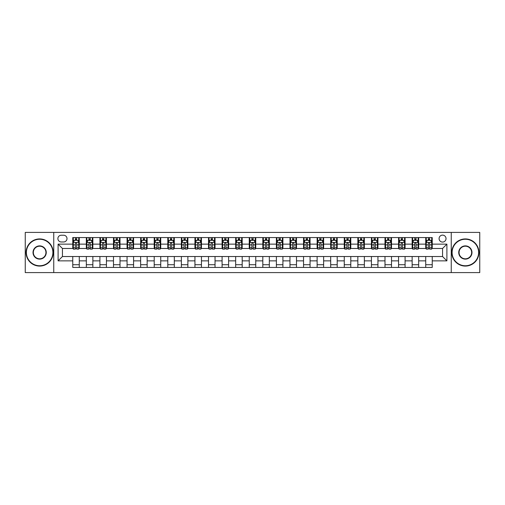 <?xml version="1.0" encoding="UTF-8"?>
<svg xmlns="http://www.w3.org/2000/svg" width="505" height="505" viewBox="0 0 505 505"><rect width="100%" height="100%" fill="white"/><g stroke="black" fill="none" stroke-linecap="round" stroke-linejoin="round"><path stroke-width="0.76" d="M442.557 235.122A3.478 3.478 0 0 0 439.079 238.6A3.478 3.478 0 0 0 442.557 242.072A3.478 3.478 0 0 0 446.029 238.6A3.478 3.478 0 0 0 442.557 235.122M451.243 272.593L479.75 272.593L479.75 232.407L451.243 232.407L451.243 272.593L53.757 272.593L53.757 232.407L25.25 232.407L25.25 272.593L53.757 272.593M61.25 241.964L63.643 241.964A3.365 3.365 0 0 0 67.007 238.6A3.365 3.365 0 0 0 63.643 235.235L61.25 235.235A3.365 3.365 0 0 0 57.886 238.6A3.365 3.365 0 0 0 61.25 241.964M451.243 232.407L53.757 232.407M72.764 260.864L58.1 260.864L58.1 244.136L72.764 244.136L72.764 248.479L62.443 248.479L62.443 256.521L72.764 256.521L72.764 267.435L432.236 267.435L432.236 256.521L442.557 256.521L442.557 248.479L432.236 248.479L432.236 244.136L446.9 244.136L446.9 260.864L432.236 260.864M432.236 244.136L432.236 237.565L72.764 237.565L72.764 244.136M425.721 237.565L425.721 248.479L426.264 248.479M428.328 248.479L429.629 248.479M431.693 248.479L432.236 248.479M425.721 248.479L418.121 248.479M412.143 237.565L412.143 248.479L412.686 248.479M414.75 248.479L416.057 248.479M412.143 248.479L404.543 248.479M398.571 237.565L398.571 248.479L399.114 248.479M401.178 248.479L402.479 248.479M398.571 248.479L390.965 248.479M384.993 237.565L384.993 248.479L385.536 248.479M387.6 248.479L388.907 248.479M384.993 248.479L377.393 248.479M371.421 237.565L371.421 248.479L371.964 248.479M374.028 248.479L375.329 248.479M371.421 248.479L363.815 248.479M357.843 237.565L357.843 248.479L358.386 248.479M360.45 248.479L361.757 248.479M357.843 248.479L350.243 248.479M344.271 237.565L344.271 248.479L344.814 248.479M346.878 248.479L348.179 248.479M344.271 248.479L336.665 248.479M330.693 237.565L330.693 248.479L331.236 248.479M333.3 248.479L334.6 248.479M330.693 248.479L323.093 248.479M317.121 237.565L317.121 248.479L317.664 248.479M319.722 248.479L321.029 248.479M317.121 248.479L309.514 248.479M303.543 237.565L303.543 248.479L304.086 248.479M306.15 248.479L307.45 248.479M303.543 248.479L295.943 248.479M289.965 237.565L289.965 248.479L290.514 248.479M292.572 248.479L293.878 248.479M289.965 248.479L282.364 248.479M276.393 237.565L276.393 248.479L276.936 248.479M279 248.479L280.3 248.479M276.393 248.479L268.793 248.479M262.815 237.565L262.815 248.479L263.357 248.479M265.422 248.479L266.728 248.479M262.815 248.479L255.214 248.479M249.243 237.565L249.243 248.479L249.786 248.479M251.85 248.479L253.15 248.479M249.243 248.479L241.643 248.479M235.665 237.565L235.665 248.479L236.207 248.479M238.272 248.479L239.578 248.479M235.665 248.479L228.064 248.479M222.093 237.565L222.093 248.479L222.636 248.479M224.7 248.479L226 248.479M222.093 248.479L214.486 248.479M208.514 237.565L208.514 248.479L209.057 248.479M211.122 248.479L212.428 248.479M208.514 248.479L200.914 248.479M194.943 237.565L194.943 248.479L195.486 248.479M197.55 248.479L198.85 248.479M194.943 248.479L187.336 248.479M181.364 237.565L181.364 248.479L181.907 248.479M183.971 248.479L185.278 248.479M181.364 248.479L173.764 248.479M167.793 237.565L167.793 248.479L168.335 248.479M170.4 248.479L171.7 248.479M167.793 248.479L160.186 248.479M154.214 237.565L154.214 248.479L154.757 248.479M156.821 248.479L158.122 248.479M154.214 248.479L146.614 248.479M140.643 237.565L140.643 248.479L141.185 248.479M143.243 248.479L144.55 248.479M140.643 248.479L133.036 248.479M127.064 237.565L127.064 248.479L127.607 248.479M129.671 248.479L130.972 248.479M127.064 248.479L119.464 248.479M113.486 237.565L113.486 248.479L114.035 248.479M116.093 248.479L117.4 248.479M113.486 248.479L105.886 248.479M99.914 237.565L99.914 248.479L100.457 248.479M102.521 248.479L103.822 248.479M99.914 248.479L92.314 248.479M86.336 237.565L86.336 248.479L86.879 248.479M88.943 248.479L90.25 248.479M86.336 248.479L78.736 248.479M72.764 248.479L73.307 248.479M75.371 248.479L76.672 248.479M72.764 256.521L79.279 256.521L79.279 267.435M432.236 256.521L79.279 256.521M79.279 237.565L79.279 248.479M72.764 240.285L73.307 240.285M75.371 240.285L76.672 240.285M78.736 240.285L79.279 240.285M72.764 264.715L79.279 264.715M86.336 256.521L86.336 267.435M92.857 237.565L92.857 248.479M86.336 240.285L86.879 240.285M88.943 240.285L90.25 240.285M92.314 240.285L92.857 240.285M92.857 256.521L92.857 267.435M86.336 264.715L92.857 264.715M99.914 256.521L99.914 267.435M106.429 256.521L106.429 267.435M99.914 264.715L106.429 264.715M106.429 237.565L106.429 248.479M99.914 240.285L100.457 240.285M102.521 240.285L103.822 240.285M105.886 240.285L106.429 240.285M113.486 256.521L113.486 267.435M120.007 256.521L120.007 267.435M113.486 264.715L120.007 264.715M120.007 237.565L120.007 248.479M113.486 240.285L114.035 240.285M116.093 240.285L117.4 240.285M119.464 240.285L120.007 240.285M127.064 256.521L127.064 267.435M133.579 256.521L133.579 267.435M127.064 264.715L133.579 264.715M133.579 237.565L133.579 248.479M127.064 240.285L127.607 240.285M129.671 240.285L130.972 240.285M133.036 240.285L133.579 240.285M140.643 256.521L140.643 267.435M147.157 256.521L147.157 267.435M140.643 264.715L147.157 264.715M147.157 237.565L147.157 248.479M140.643 240.285L141.185 240.285M143.243 240.285L144.55 240.285M146.614 240.285L147.157 240.285M154.214 256.521L154.214 267.435M160.729 256.521L160.729 267.435M154.214 264.715L160.729 264.715M160.729 237.565L160.729 248.479M154.214 240.285L154.757 240.285M156.821 240.285L158.122 240.285M160.186 240.285L160.729 240.285M167.793 256.521L167.793 267.435M174.307 256.521L174.307 267.435M167.793 264.715L174.307 264.715M174.307 237.565L174.307 248.479M167.793 240.285L168.335 240.285M170.4 240.285L171.7 240.285M173.764 240.285L174.307 240.285M181.364 256.521L181.364 267.435M187.879 256.521L187.879 267.435M181.364 264.715L187.879 264.715M187.879 237.565L187.879 248.479M181.364 240.285L181.907 240.285M183.971 240.285L185.278 240.285M187.336 240.285L187.879 240.285M194.943 256.521L194.943 267.435M201.457 256.521L201.457 267.435M194.943 264.715L201.457 264.715M201.457 237.565L201.457 248.479M194.943 240.285L195.486 240.285M197.55 240.285L198.85 240.285M200.914 240.285L201.457 240.285M208.514 256.521L208.514 267.435M215.035 256.521L215.035 267.435M208.514 264.715L215.035 264.715M215.035 237.565L215.035 248.479M208.514 240.285L209.057 240.285M211.122 240.285L212.428 240.285M214.486 240.285L215.035 240.285M222.093 256.521L222.093 267.435M228.607 256.521L228.607 267.435M222.093 264.715L228.607 264.715M228.607 237.565L228.607 248.479M222.093 240.285L222.636 240.285M224.7 240.285L226 240.285M228.064 240.285L228.607 240.285M235.665 256.521L235.665 267.435M242.185 256.521L242.185 267.435M235.665 264.715L242.185 264.715M242.185 237.565L242.185 248.479M235.665 240.285L236.207 240.285M238.272 240.285L239.578 240.285M241.643 240.285L242.185 240.285M249.243 256.521L249.243 267.435M255.757 256.521L255.757 267.435M249.243 264.715L255.757 264.715M255.757 237.565L255.757 248.479M249.243 240.285L249.786 240.285M251.85 240.285L253.15 240.285M255.214 240.285L255.757 240.285M262.815 256.521L262.815 267.435M269.335 256.521L269.335 267.435M262.815 264.715L269.335 264.715M269.335 237.565L269.335 248.479M262.815 240.285L263.357 240.285M265.422 240.285L266.728 240.285M268.793 240.285L269.335 240.285M276.393 256.521L276.393 267.435M282.907 256.521L282.907 267.435M276.393 264.715L282.907 264.715M282.907 237.565L282.907 248.479M276.393 240.285L276.936 240.285M279 240.285L280.3 240.285M282.364 240.285L282.907 240.285M289.965 256.521L289.965 267.435M296.486 256.521L296.486 267.435M289.965 264.715L296.486 264.715M296.486 237.565L296.486 248.479M289.965 240.285L290.514 240.285M292.572 240.285L293.878 240.285M295.943 240.285L296.486 240.285M303.543 256.521L303.543 267.435M310.057 256.521L310.057 267.435M303.543 264.715L310.057 264.715M310.057 237.565L310.057 248.479M303.543 240.285L304.086 240.285M306.15 240.285L307.45 240.285M309.514 240.285L310.057 240.285M317.121 256.521L317.121 267.435M323.636 256.521L323.636 267.435M317.121 264.715L323.636 264.715M323.636 237.565L323.636 248.479M317.121 240.285L317.664 240.285M319.722 240.285L321.029 240.285M323.093 240.285L323.636 240.285M330.693 256.521L330.693 267.435M337.207 256.521L337.207 267.435M330.693 264.715L337.207 264.715M337.207 237.565L337.207 248.479M330.693 240.285L331.236 240.285M333.3 240.285L334.6 240.285M336.665 240.285L337.207 240.285M344.271 256.521L344.271 267.435M350.786 256.521L350.786 267.435M344.271 264.715L350.786 264.715M350.786 237.565L350.786 248.479M344.271 240.285L344.814 240.285M346.878 240.285L348.179 240.285M350.243 240.285L350.786 240.285M357.843 256.521L357.843 267.435M364.358 256.521L364.358 267.435M357.843 264.715L364.358 264.715M364.358 237.565L364.358 248.479M357.843 240.285L358.386 240.285M360.45 240.285L361.757 240.285M363.815 240.285L364.358 240.285M371.421 256.521L371.421 267.435M377.936 256.521L377.936 267.435M371.421 264.715L377.936 264.715M377.936 237.565L377.936 248.479M371.421 240.285L371.964 240.285M374.028 240.285L375.329 240.285M377.393 240.285L377.936 240.285M384.993 256.521L384.993 267.435M391.514 256.521L391.514 267.435M384.993 264.715L391.514 264.715M391.514 237.565L391.514 248.479M384.993 240.285L385.536 240.285M387.6 240.285L388.907 240.285M390.965 240.285L391.514 240.285M398.571 256.521L398.571 267.435M405.086 256.521L405.086 267.435M398.571 264.715L405.086 264.715M405.086 237.565L405.086 248.479M398.571 240.285L399.114 240.285M401.178 240.285L402.479 240.285M404.543 240.285L405.086 240.285M412.143 256.521L412.143 267.435M418.664 256.521L418.664 267.435M412.143 264.715L418.664 264.715M418.664 237.565L418.664 248.479M412.143 240.285L412.686 240.285M414.75 240.285L416.057 240.285M418.121 240.285L418.664 240.285M425.721 256.521L425.721 267.435M425.721 264.715L432.236 264.715M425.721 240.285L426.264 240.285M428.328 240.285L429.629 240.285M431.693 240.285L432.236 240.285M62.443 248.479L58.1 244.136M62.443 256.521L58.1 260.864M446.9 244.136L442.557 248.479M446.9 260.864L442.557 256.521M76.672 238.979L75.371 238.979M78.736 247.772L76.672 247.772L76.672 249.135L78.736 249.135L78.736 242.507L77.65 240.336L74.393 240.336L73.307 242.507L73.307 249.135L75.371 249.135L75.371 247.772L73.307 247.772M73.307 242.507L73.307 237.565M78.736 242.507L78.736 237.565M75.371 240.336L75.371 237.565M76.672 237.565L76.672 240.336M76.672 247.772L76.672 243.322C76.242 242.488 75.807 242.488 75.371 243.322L75.371 247.772M90.25 238.979L88.943 238.979M92.314 247.772L90.25 247.772L90.25 249.135L92.314 249.135L92.314 242.507L91.228 240.336L87.965 240.336L86.879 242.507L86.879 249.135L88.943 249.135L88.943 247.772L86.879 247.772M86.879 242.507L86.879 237.565M92.314 242.507L92.314 237.565M88.943 240.336L88.943 237.565M90.25 237.565L90.25 240.336M90.25 247.772L90.25 243.322C89.814 242.488 89.379 242.488 88.943 243.322L88.943 247.772M103.822 238.979L102.521 238.979M105.886 247.772L103.822 247.772L103.822 249.135L105.886 249.135L105.886 242.507L104.8 240.336L101.543 240.336L100.457 242.507L100.457 249.135L102.521 249.135L102.521 247.772L100.457 247.772M100.457 242.507L100.457 237.565M105.886 242.507L105.886 237.565M102.521 240.336L102.521 237.565M103.822 237.565L103.822 240.336M103.822 247.772L103.822 243.322C103.392 242.488 102.957 242.488 102.521 243.322L102.521 247.772M117.4 238.979L116.093 238.979M119.464 247.772L117.4 247.772L117.4 249.135L119.464 249.135L119.464 242.507L118.378 240.336L115.121 240.336L114.035 242.507L114.035 249.135L116.093 249.135L116.093 247.772L114.035 247.772M114.035 242.507L114.035 237.565M119.464 242.507L119.464 237.565M116.093 240.336L116.093 237.565M117.4 237.565L117.4 240.336M117.4 247.772L117.4 243.322C116.964 242.488 116.529 242.488 116.093 243.322L116.093 247.772M130.972 238.979L129.671 238.979M133.036 247.772L130.972 247.772L130.972 249.135L133.036 249.135L133.036 242.507L131.95 240.336L128.693 240.336L127.607 242.507L127.607 249.135L129.671 249.135L129.671 247.772L127.607 247.772M127.607 242.507L127.607 237.565M133.036 242.507L133.036 237.565M129.671 240.336L129.671 237.565M130.972 237.565L130.972 240.336M130.972 247.772L130.972 243.322C130.542 242.488 130.107 242.488 129.671 243.322L129.671 247.772M39.642 239.25A13.25 13.25 0 0 0 26.393 252.5A13.25 13.25 0 0 0 39.642 265.75A13.25 13.25 0 0 0 52.886 252.5A13.25 13.25 0 0 0 39.642 239.25M39.642 266.078A13.578 13.578 0 0 1 26.064 252.5A13.578 13.578 0 0 1 39.642 238.922A13.578 13.578 0 0 1 53.214 252.5A13.578 13.578 0 0 1 39.642 266.078M39.642 245.878A6.622 6.622 0 0 1 46.264 252.5A6.622 6.622 0 0 1 39.642 259.122A6.622 6.622 0 0 1 33.014 252.5A6.622 6.622 0 0 1 39.642 245.878M39.642 258.8A6.3 6.3 0 0 0 45.936 252.5A6.3 6.3 0 0 0 39.642 246.2A6.3 6.3 0 0 0 33.343 252.5A6.3 6.3 0 0 0 39.642 258.8M465.358 239.25A13.25 13.25 0 0 0 452.114 252.5A13.25 13.25 0 0 0 465.358 265.75A13.25 13.25 0 0 0 478.607 252.5A13.25 13.25 0 0 0 465.358 239.25M465.358 266.078A13.578 13.578 0 0 1 451.786 252.5A13.578 13.578 0 0 1 465.358 238.922A13.578 13.578 0 0 1 478.936 252.5A13.578 13.578 0 0 1 465.358 266.078M465.358 245.878A6.622 6.622 0 0 1 471.986 252.5A6.622 6.622 0 0 1 465.358 259.122A6.622 6.622 0 0 1 458.736 252.5A6.622 6.622 0 0 1 465.358 245.878M465.358 258.8A6.3 6.3 0 0 0 471.657 252.5A6.3 6.3 0 0 0 465.358 246.2A6.3 6.3 0 0 0 459.064 252.5A6.3 6.3 0 0 0 465.358 258.8M144.55 238.979L143.243 238.979M146.614 247.772L144.55 247.772L144.55 249.135L146.614 249.135L146.614 242.507L145.528 240.336L142.271 240.336L141.185 242.507L141.185 249.135L143.243 249.135L143.243 247.772L141.185 247.772M141.185 242.507L141.185 237.565M146.614 242.507L146.614 237.565M143.243 240.336L143.243 237.565M144.55 237.565L144.55 240.336M144.55 247.772L144.55 243.322C144.114 242.488 143.679 242.488 143.243 243.322L143.243 247.772M158.122 238.979L156.821 238.979M160.186 247.772L158.122 247.772L158.122 249.135L160.186 249.135L160.186 242.507L159.1 240.336L155.843 240.336L154.757 242.507L154.757 249.135L156.821 249.135L156.821 247.772L154.757 247.772M154.757 242.507L154.757 237.565M160.186 242.507L160.186 237.565M156.821 240.336L156.821 237.565M158.122 237.565L158.122 240.336M158.122 247.772L158.122 243.322C157.693 242.488 157.257 242.488 156.821 243.322L156.821 247.772M171.7 238.979L170.4 238.979M173.764 247.772L171.7 247.772L171.7 249.135L173.764 249.135L173.764 242.507L172.678 240.336L169.421 240.336L168.335 242.507L168.335 249.135L170.4 249.135L170.4 247.772L168.335 247.772M168.335 242.507L168.335 237.565M173.764 242.507L173.764 237.565M170.4 240.336L170.4 237.565M171.7 237.565L171.7 240.336M171.7 247.772L171.7 243.322C171.264 242.488 170.829 242.488 170.4 243.322L170.4 247.772M185.278 238.979L183.971 238.979M187.336 247.772L185.278 247.772L185.278 249.135L187.336 249.135L187.336 242.507L186.25 240.336L182.993 240.336L181.907 242.507L181.907 249.135L183.971 249.135L183.971 247.772L181.907 247.772M181.907 242.507L181.907 237.565M187.336 242.507L187.336 237.565M183.971 240.336L183.971 237.565M185.278 237.565L185.278 240.336M185.278 247.772L185.278 243.322C184.843 242.488 184.407 242.488 183.971 243.322L183.971 247.772M198.85 238.979L197.55 238.979M200.914 247.772L198.85 247.772L198.85 249.135L200.914 249.135L200.914 242.507L199.828 240.336L196.571 240.336L195.486 242.507L195.486 249.135L197.55 249.135L197.55 247.772L195.486 247.772M195.486 242.507L195.486 237.565M200.914 242.507L200.914 237.565M197.55 240.336L197.55 237.565M198.85 237.565L198.85 240.336M198.85 247.772L198.85 243.322C198.414 242.488 197.985 242.488 197.55 243.322L197.55 247.772M212.428 238.979L211.122 238.979M214.486 247.772L212.428 247.772L212.428 249.135L214.486 249.135L214.486 242.507L213.4 240.336L210.143 240.336L209.057 242.507L209.057 249.135L211.122 249.135L211.122 247.772L209.057 247.772M209.057 242.507L209.057 237.565M214.486 242.507L214.486 237.565M211.122 240.336L211.122 237.565M212.428 237.565L212.428 240.336M212.428 247.772L212.428 243.322C211.993 242.488 211.557 242.488 211.122 243.322L211.122 247.772M226 238.979L224.7 238.979M228.064 247.772L226 247.772L226 249.135L228.064 249.135L228.064 242.507L226.979 240.336L223.721 240.336L222.636 242.507L222.636 249.135L224.7 249.135L224.7 247.772L222.636 247.772M222.636 242.507L222.636 237.565M228.064 242.507L228.064 237.565M224.7 240.336L224.7 237.565M226 237.565L226 240.336M226 247.772L226 243.322C225.565 242.488 225.135 242.488 224.7 243.322L224.7 247.772M239.578 238.979L238.272 238.979M241.643 247.772L239.578 247.772L239.578 249.135L241.643 249.135L241.643 242.507L240.557 240.336L237.293 240.336L236.207 242.507L236.207 249.135L238.272 249.135L238.272 247.772L236.207 247.772M236.207 242.507L236.207 237.565M241.643 242.507L241.643 237.565M238.272 240.336L238.272 237.565M239.578 237.565L239.578 240.336M239.578 247.772L239.578 243.322C239.143 242.488 238.707 242.488 238.272 243.322L238.272 247.772M253.15 238.979L251.85 238.979M255.214 247.772L253.15 247.772L253.15 249.135L255.214 249.135L255.214 242.507L254.129 240.336L250.871 240.336L249.786 242.507L249.786 249.135L251.85 249.135L251.85 247.772L249.786 247.772M249.786 242.507L249.786 237.565M255.214 242.507L255.214 237.565M251.85 240.336L251.85 237.565M253.15 237.565L253.15 240.336M253.15 247.772L253.15 243.322C252.721 242.488 252.285 242.488 251.85 243.322L251.85 247.772M266.728 238.979L265.422 238.979M268.793 247.772L266.728 247.772L266.728 249.135L268.793 249.135L268.793 242.507L267.707 240.336L264.443 240.336L263.357 242.507L263.357 249.135L265.422 249.135L265.422 247.772L263.357 247.772M263.357 242.507L263.357 237.565M268.793 242.507L268.793 237.565M265.422 240.336L265.422 237.565M266.728 237.565L266.728 240.336M266.728 247.772L266.728 243.322C266.293 242.488 265.857 242.488 265.422 243.322L265.422 247.772M280.3 238.979L279 238.979M282.364 247.772L280.3 247.772L280.3 249.135L282.364 249.135L282.364 242.507L281.279 240.336L278.021 240.336L276.936 242.507L276.936 249.135L279 249.135L279 247.772L276.936 247.772M276.936 242.507L276.936 237.565M282.364 242.507L282.364 237.565M279 240.336L279 237.565M280.3 237.565L280.3 240.336M280.3 247.772L280.3 243.322C279.871 242.488 279.435 242.488 279 243.322L279 247.772M293.878 238.979L292.572 238.979M295.943 247.772L293.878 247.772L293.878 249.135L295.943 249.135L295.943 242.507L294.857 240.336L291.6 240.336L290.514 242.507L290.514 249.135L292.572 249.135L292.572 247.772L290.514 247.772M290.514 242.507L290.514 237.565M295.943 242.507L295.943 237.565M292.572 240.336L292.572 237.565M293.878 237.565L293.878 240.336M293.878 247.772L293.878 243.322C293.443 242.488 293.007 242.488 292.572 243.322L292.572 247.772M307.45 238.979L306.15 238.979M309.514 247.772L307.45 247.772L307.45 249.135L309.514 249.135L309.514 242.507L308.429 240.336L305.171 240.336L304.086 242.507L304.086 249.135L306.15 249.135L306.15 247.772L304.086 247.772M304.086 242.507L304.086 237.565M309.514 242.507L309.514 237.565M306.15 240.336L306.15 237.565M307.45 237.565L307.45 240.336M307.45 247.772L307.45 243.322C307.021 242.488 306.585 242.488 306.15 243.322L306.15 247.772M321.029 238.979L319.722 238.979M323.093 247.772L321.029 247.772L321.029 249.135L323.093 249.135L323.093 242.507L322.007 240.336L318.75 240.336L317.664 242.507L317.664 249.135L319.722 249.135L319.722 247.772L317.664 247.772M317.664 242.507L317.664 237.565M323.093 242.507L323.093 237.565M319.722 240.336L319.722 237.565M321.029 237.565L321.029 240.336M321.029 247.772L321.029 243.322C320.593 242.488 320.157 242.488 319.722 243.322L319.722 247.772M334.6 238.979L333.3 238.979M336.665 247.772L334.6 247.772L334.6 249.135L336.665 249.135L336.665 242.507L335.579 240.336L332.322 240.336L331.236 242.507L331.236 249.135L333.3 249.135L333.3 247.772L331.236 247.772M331.236 242.507L331.236 237.565M336.665 242.507L336.665 237.565M333.3 240.336L333.3 237.565M334.6 237.565L334.6 240.336M334.6 247.772L334.6 243.322C334.171 242.488 333.736 242.488 333.3 243.322L333.3 247.772M348.179 238.979L346.878 238.979M350.243 247.772L348.179 247.772L348.179 249.135L350.243 249.135L350.243 242.507L349.157 240.336L345.9 240.336L344.814 242.507L344.814 249.135L346.878 249.135L346.878 247.772L344.814 247.772M344.814 242.507L344.814 237.565M350.243 242.507L350.243 237.565M346.878 240.336L346.878 237.565M348.179 237.565L348.179 240.336M348.179 247.772L348.179 243.322C347.743 242.488 347.307 242.488 346.878 243.322L346.878 247.772M361.757 238.979L360.45 238.979M363.815 247.772L361.757 247.772L361.757 249.135L363.815 249.135L363.815 242.507L362.729 240.336L359.472 240.336L358.386 242.507L358.386 249.135L360.45 249.135L360.45 247.772L358.386 247.772M358.386 242.507L358.386 237.565M363.815 242.507L363.815 237.565M360.45 240.336L360.45 237.565M361.757 237.565L361.757 240.336M361.757 247.772L361.757 243.322C361.321 242.488 360.886 242.488 360.45 243.322L360.45 247.772M375.329 238.979L374.028 238.979M377.393 247.772L375.329 247.772L375.329 249.135L377.393 249.135L377.393 242.507L376.307 240.336L373.05 240.336L371.964 242.507L371.964 249.135L374.028 249.135L374.028 247.772L371.964 247.772M371.964 242.507L371.964 237.565M377.393 242.507L377.393 237.565M374.028 240.336L374.028 237.565M375.329 237.565L375.329 240.336M375.329 247.772L375.329 243.322C374.893 242.488 374.464 242.488 374.028 243.322L374.028 247.772M388.907 238.979L387.6 238.979M390.965 247.772L388.907 247.772L388.907 249.135L390.965 249.135L390.965 242.507L389.879 240.336L386.622 240.336L385.536 242.507L385.536 249.135L387.6 249.135L387.6 247.772L385.536 247.772M385.536 242.507L385.536 237.565M390.965 242.507L390.965 237.565M387.6 240.336L387.6 237.565M388.907 237.565L388.907 240.336M388.907 247.772L388.907 243.322C388.471 242.488 388.036 242.488 387.6 243.322L387.6 247.772M402.479 238.979L401.178 238.979M404.543 247.772L402.479 247.772L402.479 249.135L404.543 249.135L404.543 242.507L403.457 240.336L400.2 240.336L399.114 242.507L399.114 249.135L401.178 249.135L401.178 247.772L399.114 247.772M399.114 242.507L399.114 237.565M404.543 242.507L404.543 237.565M401.178 240.336L401.178 237.565M402.479 237.565L402.479 240.336M402.479 247.772L402.479 243.322C402.043 242.488 401.614 242.488 401.178 243.322L401.178 247.772M416.057 238.979L414.75 238.979M418.121 247.772L416.057 247.772L416.057 249.135L418.121 249.135L418.121 242.507L417.035 240.336L413.772 240.336L412.686 242.507L412.686 249.135L414.75 249.135L414.75 247.772L412.686 247.772M412.686 242.507L412.686 237.565M418.121 242.507L418.121 237.565M414.75 240.336L414.75 237.565M416.057 237.565L416.057 240.336M416.057 247.772L416.057 243.322C415.621 242.488 415.186 242.488 414.75 243.322L414.75 247.772M429.629 238.979L428.328 238.979M431.693 247.772L429.629 247.772L429.629 249.135L431.693 249.135L431.693 242.507L430.607 240.336L427.35 240.336L426.264 242.507L426.264 249.135L428.328 249.135L428.328 247.772L426.264 247.772M426.264 242.507L426.264 237.565M431.693 242.507L431.693 237.565M428.328 240.336L428.328 237.565M429.629 237.565L429.629 240.336M429.629 247.772L429.629 243.322C429.193 242.488 428.764 242.488 428.328 243.322L428.328 247.772M86.336 260.864L79.279 260.864M86.336 244.136L79.279 244.136M99.914 244.136L92.857 244.136M99.914 260.864L92.857 260.864M113.486 244.136L106.429 244.136M113.486 260.864L106.429 260.864M127.064 244.136L120.007 244.136M127.064 260.864L120.007 260.864M140.643 244.136L133.579 244.136M140.643 260.864L133.579 260.864M154.214 244.136L147.157 244.136M154.214 260.864L147.157 260.864M167.793 244.136L160.729 244.136M167.793 260.864L160.729 260.864M181.364 244.136L174.307 244.136M181.364 260.864L174.307 260.864M194.943 244.136L187.879 244.136M194.943 260.864L187.879 260.864M208.514 244.136L201.457 244.136M208.514 260.864L201.457 260.864M222.093 244.136L215.035 244.136M222.093 260.864L215.035 260.864M235.665 244.136L228.607 244.136M235.665 260.864L228.607 260.864M249.243 244.136L242.185 244.136M249.243 260.864L242.185 260.864M262.815 244.136L255.757 244.136M262.815 260.864L255.757 260.864M276.393 244.136L269.335 244.136M276.393 260.864L269.335 260.864M289.965 244.136L282.907 244.136M289.965 260.864L282.907 260.864M303.543 244.136L296.486 244.136M303.543 260.864L296.486 260.864M317.121 244.136L310.057 244.136M317.121 260.864L310.057 260.864M330.693 244.136L323.636 244.136M330.693 260.864L323.636 260.864M344.271 244.136L337.207 244.136M344.271 260.864L337.207 260.864M357.843 244.136L350.786 244.136M357.843 260.864L350.786 260.864M371.421 244.136L364.358 244.136M371.421 260.864L364.358 260.864M384.993 244.136L377.936 244.136M384.993 260.864L377.936 260.864M398.571 244.136L391.514 244.136M398.571 260.864L391.514 260.864M412.143 244.136L405.086 244.136M412.143 260.864L405.086 260.864M425.721 244.136L418.664 244.136M425.721 260.864L418.664 260.864M78.711 242.457L73.332 242.457M73.307 240.468L74.33 240.468M77.713 240.468L78.736 240.468M75.371 244.862L73.307 244.862M78.736 244.862L76.672 244.862M76.672 239.673L75.371 239.673M92.282 242.457L86.91 242.457M86.879 240.468L87.902 240.468M91.291 240.468L92.314 240.468M88.943 244.862L86.879 244.862M92.314 244.862L90.25 244.862M90.25 239.673L88.943 239.673M105.861 242.457L100.482 242.457M100.457 240.468L101.48 240.468M104.863 240.468L105.886 240.468M102.521 244.862L100.457 244.862M105.886 244.862L103.822 244.862M103.822 239.673L102.521 239.673M119.432 242.457L114.061 242.457M114.035 240.468L115.052 240.468M118.441 240.468L119.464 240.468M116.093 244.862L114.035 244.862M119.464 244.862L117.4 244.862M117.4 239.673L116.093 239.673M133.011 242.457L127.632 242.457M127.607 240.468L128.63 240.468M132.02 240.468L133.036 240.468M129.671 244.862L127.607 244.862M133.036 244.862L130.972 244.862M130.972 239.673L129.671 239.673M146.589 242.457L141.211 242.457M141.185 240.468L142.202 240.468M145.591 240.468L146.614 240.468M143.243 244.862L141.185 244.862M146.614 244.862L144.55 244.862M144.55 239.673L143.243 239.673M160.161 242.457L154.782 242.457M154.757 240.468L155.78 240.468M159.17 240.468L160.186 240.468M156.821 244.862L154.757 244.862M160.186 244.862L158.122 244.862M158.122 239.673L156.821 239.673M173.739 242.457L168.361 242.457M168.335 240.468L169.352 240.468M172.742 240.468L173.764 240.468M170.4 244.862L168.335 244.862M173.764 244.862L171.7 244.862M171.7 239.673L170.4 239.673M187.311 242.457L181.939 242.457M181.907 240.468L182.93 240.468M186.32 240.468L187.336 240.468M183.971 244.862L181.907 244.862M187.336 244.862L185.278 244.862M185.278 239.673L183.971 239.673M200.889 242.457L195.511 242.457M195.486 240.468L196.502 240.468M199.892 240.468L200.914 240.468M197.55 244.862L195.486 244.862M200.914 244.862L198.85 244.862M198.85 239.673L197.55 239.673M214.461 242.457L209.089 242.457M209.057 240.468L210.08 240.468M213.47 240.468L214.486 240.468M211.122 244.862L209.057 244.862M214.486 244.862L212.428 244.862M212.428 239.673L211.122 239.673M228.039 242.457L222.661 242.457M222.636 240.468L223.658 240.468M227.042 240.468L228.064 240.468M224.7 244.862L222.636 244.862M228.064 244.862L226 244.862M226 239.673L224.7 239.673M241.611 242.457L236.239 242.457M236.207 240.468L237.23 240.468M240.62 240.468L241.643 240.468M238.272 244.862L236.207 244.862M241.643 244.862L239.578 244.862M239.578 239.673L238.272 239.673M255.189 242.457L249.811 242.457M249.786 240.468L250.808 240.468M254.192 240.468L255.214 240.468M251.85 244.862L249.786 244.862M255.214 244.862L253.15 244.862M253.15 239.673L251.85 239.673M268.761 242.457L263.389 242.457M263.357 240.468L264.38 240.468M267.77 240.468L268.793 240.468M265.422 244.862L263.357 244.862M268.793 244.862L266.728 244.862M266.728 239.673L265.422 239.673M282.339 242.457L276.961 242.457M276.936 240.468L277.958 240.468M281.342 240.468L282.364 240.468M279 244.862L276.936 244.862M282.364 244.862L280.3 244.862M280.3 239.673L279 239.673M295.911 242.457L290.539 242.457M290.514 240.468L291.53 240.468M294.92 240.468L295.943 240.468M292.572 244.862L290.514 244.862M295.943 244.862L293.878 244.862M293.878 239.673L292.572 239.673M309.489 242.457L304.111 242.457M304.086 240.468L305.108 240.468M308.498 240.468L309.514 240.468M306.15 244.862L304.086 244.862M309.514 244.862L307.45 244.862M307.45 239.673L306.15 239.673M323.061 242.457L317.689 242.457M317.664 240.468L318.68 240.468M322.07 240.468L323.093 240.468M319.722 244.862L317.664 244.862M323.093 244.862L321.029 244.862M321.029 239.673L319.722 239.673M336.639 242.457L331.261 242.457M331.236 240.468L332.258 240.468M335.648 240.468L336.665 240.468M333.3 244.862L331.236 244.862M336.665 244.862L334.6 244.862M334.6 239.673L333.3 239.673M350.217 242.457L344.839 242.457M344.814 240.468L345.83 240.468M349.22 240.468L350.243 240.468M346.878 244.862L344.814 244.862M350.243 244.862L348.179 244.862M348.179 239.673L346.878 239.673M363.789 242.457L358.411 242.457M358.386 240.468L359.409 240.468M362.798 240.468L363.815 240.468M360.45 244.862L358.386 244.862M363.815 244.862L361.757 244.862M361.757 239.673L360.45 239.673M377.368 242.457L371.989 242.457M371.964 240.468L372.98 240.468M376.37 240.468L377.393 240.468M374.028 244.862L371.964 244.862M377.393 244.862L375.329 244.862M375.329 239.673L374.028 239.673M390.939 242.457L385.567 242.457M385.536 240.468L386.559 240.468M389.948 240.468L390.965 240.468M387.6 244.862L385.536 244.862M390.965 244.862L388.907 244.862M388.907 239.673L387.6 239.673M404.518 242.457L399.139 242.457M399.114 240.468L400.137 240.468M403.52 240.468L404.543 240.468M401.178 244.862L399.114 244.862M404.543 244.862L402.479 244.862M402.479 239.673L401.178 239.673M418.09 242.457L412.718 242.457M412.686 240.468L413.709 240.468M417.098 240.468L418.121 240.468M414.75 244.862L412.686 244.862M418.121 244.862L416.057 244.862M416.057 239.673L414.75 239.673M431.668 242.457L426.289 242.457M426.264 240.468L427.287 240.468M430.67 240.468L431.693 240.468M428.328 244.862L426.264 244.862M431.693 244.862L429.629 244.862M429.629 239.673L428.328 239.673"/></g></svg>
